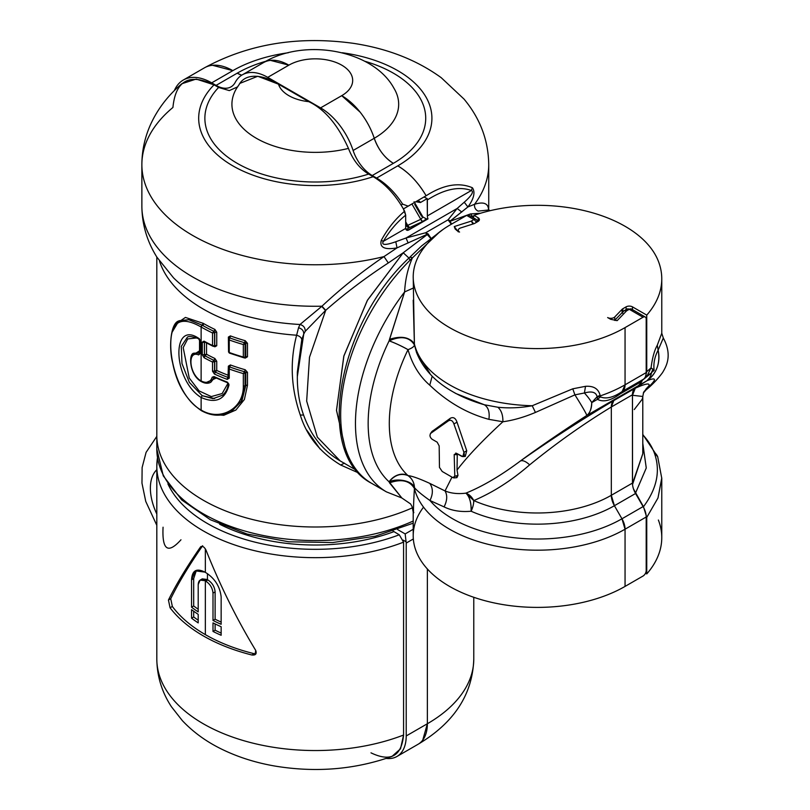 <?xml version="1.0" encoding="UTF-8"?>
<svg xmlns="http://www.w3.org/2000/svg" width="810" height="810" viewBox="0 0 810 810"><rect width="100%" height="100%" fill="white"/><g stroke="black" fill="none" stroke-linecap="round" stroke-linejoin="round"><path stroke-width="1.21" d="M470.529 213.921L449.945 221.343L451.717 224.026L449.945 221.343L470.529 213.921L473.496 217.465L470.529 213.921L480.603 213.222M478.072 211.116L488.815 209.972L478.072 211.116C475.389 209.679 474.214 207.4 474.549 204.292C474.214 207.4 475.389 209.679 478.072 211.116M408.442 230.151L406.64 230.212L408.442 230.151L405.688 228.633A5.984 3.453 60 0 1 405.688 228.42L405.688 215.166L405.688 228.42L383.343 241.329C389.519 230.901 396.971 222.183 405.688 215.166L403.37 208.899C395.017 194.359 384.952 183.617 373.187 176.702A116.62 67.331 180 0 1 232.834 165.858A116.62 67.331 180 0 1 214.063 84.827L218.609 87.46L229.311 90.599L237.502 86.903L229.311 90.599L218.609 87.46L214.063 84.827C189.307 72.941 175.598 80.484 172.925 107.467A173.431 100.126 0 0 0 141.871 164.643A173.431 100.126 0 0 0 383.981 256.588A173.431 100.126 180 0 1 141.871 164.643C141.902 151.217 144.615 138.267 150.002 125.793C157.049 109.785 167.63 95.772 181.744 83.774L196.212 79.066L214.063 84.827A116.62 67.331 0 0 0 232.834 165.858A116.62 67.331 0 0 0 373.187 176.702C384.952 183.617 395.017 194.359 403.37 208.899L404.625 211.228C395.533 218.832 387.757 228.531 381.297 240.317C378.422 250.725 391.888 248.781 397.032 247.87L395.796 241.734L406.023 237.998L408.159 242.99L406.023 237.998L425.675 232.753L426.748 234.505L397.032 247.87L383.981 256.588C361.392 272.069 340.716 288.613 321.965 306.2L300.004 324.486C303.558 325.478 305.299 327.756 305.228 331.341C305.299 327.756 303.558 325.478 300.004 324.486L321.742 306.403L325.498 310.493L305.228 331.341L303.74 334.054C303.841 330.905 302.11 328.799 298.546 327.726L296.632 335.218A158.477 91.5 180 0 1 159.499 261.114A158.477 91.5 0 0 0 296.632 335.218C299.872 336.211 301.583 337.729 301.766 339.785L297.331 372.114L301.766 339.785L303.74 334.054L297.331 376.609L303.74 334.054L305.228 331.341L325.498 310.493L321.742 306.403L325.731 310.291L321.965 306.2C340.716 288.613 361.392 272.069 383.981 256.588L388.314 262.946L383.981 256.588L397.032 247.87L428.115 233.908L425.675 232.753L428.115 233.908L430.788 237.958L428.115 233.908L403.228 252.771L388.314 262.946C365.614 277.8 344.756 293.584 325.731 310.291L309.501 357.21L306.666 401.051L317.358 437.167L340.19 460.92L317.358 437.167L306.666 401.051L309.501 357.21L325.731 310.291C344.756 293.584 365.614 277.8 388.314 262.946L403.228 252.771L367.527 300.095L343.916 355.823L336.494 410.255L346.558 453.904L336.504 410.457L343.784 356.309L367.284 300.52L403.228 252.771L408.959 258.056L403.228 252.771L427.548 234.272L430.495 238.191L425.675 232.753L448.082 219.824L451.322 224.259L449.388 221.626L467.907 206.955L474.549 204.292C483.661 201.477 488.349 203.381 488.602 209.993C488.349 203.381 483.661 201.477 474.549 204.292L467.907 206.955L449.945 221.343L449.388 221.626L448.082 219.824L425.675 232.753L406.023 237.998L457.154 208.474L448.082 219.824L450.33 220.887L448.082 219.824L457.154 208.474L461.781 212.028L457.154 208.474L464.241 202.216L467.907 206.955C470.661 203.3 476.817 193.924 472.372 187.738C458.814 182.017 443.394 184.69 426.121 195.767C418.213 182.361 408.756 172.398 397.761 165.858A116.62 67.331 0 0 0 427.508 99.913A116.62 67.331 0 0 0 342.306 52.751A116.62 67.331 180 0 1 427.508 99.913A116.62 67.331 180 0 1 397.761 165.858L376.62 178.068L372.235 175.537L393.376 163.336A110.423 63.757 0 0 0 364.541 61.185A110.423 63.757 180 0 1 393.376 163.336L372.235 175.537L376.62 178.068L397.761 165.858A56.791 32.785 60 0 1 426.121 195.767L408.149 206.145L402.641 204.14A56.791 32.785 -120 0 0 376.62 178.068A56.791 32.785 60 0 1 402.641 204.14L401.102 205.041L402.641 204.14L408.149 206.145L426.121 195.767C443.394 184.69 458.814 182.017 472.372 187.738C476.817 193.924 470.661 203.3 467.907 206.955L464.241 202.216L457.154 208.474L406.023 237.998L395.796 241.734C391.412 243.304 380.163 247.03 383.343 241.329L405.688 228.42A5.984 3.453 -120 0 0 405.688 228.633L408.442 230.151L428.004 218.862A5.984 3.453 60 0 1 427.366 215.916L471.38 190.492C475.176 192.173 467.481 199.381 464.241 202.216C467.481 199.381 475.176 192.173 471.38 190.492L472.372 187.738L471.38 190.492C458.814 186.057 444.143 189.206 427.366 199.938L427.214 198.592L423.994 196.992L426.121 195.767L403.38 208.929L423.994 196.992L427.214 198.592L427.366 215.916A5.984 3.453 -120 0 0 428.004 218.862L407.491 230.415M423.529 507.151A124.092 71.645 0 0 0 467.441 594.955A124.092 71.645 0 0 0 625.057 586.41L643.029 576.031L625.057 586.41A124.092 71.645 180 0 1 489.817 601.941A124.092 71.645 180 0 1 413.211 535.744L413.211 512.062L412.047 506.544L410.599 503.942L401.821 497.968L389.519 482.861C401.375 478.71 409.668 480.573 414.406 488.46A124.092 71.645 0 0 0 497.887 546.477A124.092 71.645 0 0 0 625.057 529.203L625.057 586.41L625.057 529.203L646.198 517.003L646.198 570.534A4.485 2.592 -60 0 1 643.029 576.031A4.485 2.592 120 0 0 646.198 570.534L646.198 517.003A14.955 8.637 -120 0 0 643.099 506.584L635.556 493.503A14.955 8.637 60 0 1 632.458 483.084L632.458 394.794A14.955 8.637 60 0 1 634.929 388.375L638.077 385.854A29.899 17.263 -120 0 0 641.297 381.692A14.955 8.637 60 0 1 643.312 379.323A14.955 8.637 -120 0 0 646.198 372.6L646.198 319.069L646.198 372.6L625.057 384.811A124.092 71.645 180 0 1 600.119 395.938L600.119 395.432C598.509 388.79 593.639 385.752 585.508 386.319L572.781 388.81L532.221 405.739A124.092 71.645 180 0 1 414.406 344.068L413.211 300.166M633.481 488.906L643.474 506.706L646.755 517.387L646.755 573.915L645.519 573.197L646.755 573.915A139.026 80.261 0 0 0 658.378 520.03M409.384 257.742L409.566 257.459A5.984 2.157 45.9 0 1 412.371 257.914A149.506 86.316 120 0 0 371.638 483.337A149.506 86.316 -60 0 1 412.371 257.914L410.214 257.205M440.033 231.569L412.371 257.914C407.805 268.475 405.213 279.825 404.615 291.934A149.506 86.316 120 0 0 386.441 491.883A149.506 86.316 -60 0 1 404.615 291.934C405.213 279.825 407.805 268.475 412.371 257.914L440.022 231.579M409.344 258.755L409.506 259.311M478.102 217.748L478.102 221.403L478.102 217.748A4.485 2.592 180 0 1 479.419 219.571A4.485 2.592 180 0 1 478.102 221.403A4.485 2.592 0 0 0 478.102 217.748L473.901 215.318L478.102 217.748M473.384 217.769L473.901 215.318L473.384 217.769M651.483 372.985L642.279 380.335A29.899 17.263 60 0 1 640.75 383.251A29.899 17.263 -120 0 0 642.279 380.335L651.483 372.985L645.246 377.126L647.352 375.435L651.058 367.892C652.323 357.899 654.399 350.345 657.285 345.242L661.77 333.254L657.285 345.242C654.399 350.345 652.323 357.899 651.058 367.892L646.755 371.648L646.755 315.11L632.458 306.858L632.458 311.131L632.458 306.858L646.755 315.11A139.026 80.261 0 0 0 661.77 278.842A139.026 80.261 0 0 0 658.378 261.235A124.092 71.645 0 0 0 480.715 213.192L473.901 215.318L480.715 213.192A124.092 71.645 180 0 1 658.378 261.235A139.026 80.261 180 0 1 646.755 315.11L646.755 371.648L645.448 376.68L646.755 371.648L651.058 367.892L647.352 375.435L651.483 372.985A29.899 17.263 60 0 1 647.068 380.67C656.404 377.025 656.88 379.141 648.496 387.028L643.292 393.103L648.82 385.945C650.278 382.745 645.772 383.494 635.293 388.203L632.488 395.28L632.529 484.491L642.786 453.752L632.488 483.57L632.488 395.28L642.786 396.475L632.488 395.28L635.293 388.203C645.772 383.494 650.278 382.745 648.82 385.945L643.677 392.131L648.496 387.028L643.677 392.131L642.786 396.475L642.786 453.732M413.839 512.629C413.221 513.763 413.414 505.703 414.406 488.46C413.414 505.703 413.221 513.763 413.839 512.629M638.614 385.55L635.293 388.203L647.068 380.67L638.614 385.55A29.899 17.263 -120 0 0 640.75 383.251A29.899 17.263 60 0 1 638.614 385.55M657.74 456.891A14.955 11.907 158.7 0 0 657.72 456.85A14.955 11.907 158.7 0 0 654.105 452.314C660.758 470.114 657.214 488.248 643.474 506.706L646.755 517.387L657.983 497.988L661.77 478.335L661.77 537.637A139.026 80.261 180 0 1 646.755 573.915L646.755 517.387L657.983 497.988L661.77 477.951M448.679 225.777C439.557 231.306 432.115 237.674 426.323 244.893C432.115 237.674 439.557 231.306 448.679 225.777L466.651 215.399L448.679 225.777M413.211 276.949A124.092 71.645 0 0 0 489.817 343.136A124.092 71.645 0 0 0 625.057 327.604L643.029 317.236L629.289 309.298L626.555 310.868L617.19 320.628L610.679 319.312L607.652 317.56A4.485 2.592 0 0 0 614.739 316.983L622.11 309.309A4.485 2.592 180 0 1 622.86 308.731L626.11 306.858L626.11 309.612L626.11 306.858A4.485 2.592 180 0 1 632.458 306.858A4.485 2.592 0 0 0 626.11 306.858L622.86 308.731A4.485 2.592 0 0 0 622.11 309.309L614.739 316.983A4.485 2.592 180 0 1 607.652 317.56L610.679 319.312L617.19 320.628L626.555 310.868L629.289 309.298L643.029 317.236L625.057 327.604A124.092 71.645 180 0 1 464.737 335.067A124.092 71.645 180 0 1 426.323 244.893A124.092 71.645 0 0 0 413.211 276.949L414.406 344.068C409.668 337.122 401.375 335.542 389.519 339.329L404.615 291.934L413.211 288.087L404.615 291.934L389.104 340.878A140.535 81.142 120 0 0 389.104 481.818L401.831 497.968L386.441 491.883L371.638 483.337C313.257 453.438 338.458 323.079 409.566 257.459L421.726 245.815L443.404 229.2M477.535 221.737A4.485 2.592 0 0 0 477.05 221.403A4.485 2.592 120 0 0 476.118 219.348A4.485 2.592 120 0 0 473.88 219.571L466.651 215.399C468.737 214.62 469.071 214.822 467.684 215.997M474.852 223.287L478.102 221.403L474.852 223.287A4.485 2.592 180 0 1 473.85 223.722A4.485 2.592 0 0 0 474.852 223.287M460.566 227.974L473.85 223.722L460.566 227.974A4.485 2.592 0 0 0 458.257 230.232A4.485 2.592 0 0 0 459.574 232.065A4.485 2.592 180 0 1 460.566 227.974M456.536 230.313L459.574 232.065L455.2 229.088L454.258 226.557L456.536 230.313M471.157 221.15L454.258 226.557L458.308 231.883L454.258 226.557L471.157 221.15A4.485 1.772 72.3 0 1 472.777 224.066A4.485 1.772 -107.7 0 0 471.157 221.15L473.88 219.571L471.157 221.15A4.485 2.592 60 0 1 473.556 223.813A4.485 2.592 -120 0 0 471.157 221.15M466.651 215.399L473.88 219.571A4.485 2.592 -60 0 1 476.118 219.348L468.433 214.913M488.622 210.519L488.734 206.145A173.431 100.126 180 0 1 488.612 209.831A173.431 100.126 0 0 0 488.734 206.145L488.734 164.643A173.431 100.126 180 0 1 474.549 204.292A173.431 100.126 0 0 0 488.734 164.643C488.4 140.363 480.168 118.513 464.039 99.093L441.258 77.719C416.775 59.97 387.504 48.509 353.433 43.345C298.232 35.711 248.569 43.872 204.434 67.827A56.811 32.805 60 0 1 232.834 70.642L212.514 65.286M288.289 52.751A116.62 67.331 0 0 0 232.834 70.642L211.694 82.853A56.811 32.805 -120 0 0 183.283 80.038A56.811 32.805 -120 0 0 174.342 90.599A56.811 32.805 60 0 1 211.694 82.853L232.834 70.642A116.62 67.331 180 0 1 288.289 52.751M203.239 323.342L203.239 325.772L203.239 323.342L185.429 317.429L175 324.526L185.429 317.429L203.239 323.342A158.477 91.5 0 0 0 214.893 329.427A158.477 91.5 180 0 1 203.239 323.342L202.176 325.164A1.498 0.861 120 0 0 203.239 323.342M340.696 465.011L344.483 463.158L340.696 465.011L358.749 473.01L340.696 465.011C320.233 452.689 306.767 436.023 300.287 415.034L303.517 415.044L300.287 415.034C290.952 388 289.737 361.392 296.632 335.218C289.737 361.392 290.952 388 300.287 415.034M633.481 488.926L635.475 493.189L646.258 467.998L642.786 443.293L646.269 467.998L635.475 493.189L643.474 506.706C657.214 488.248 660.758 470.114 654.105 452.314A119.718 69.113 0 0 0 642.786 434.778A119.718 69.113 180 0 1 654.105 452.314L657.72 456.86L642.786 434.413M414.406 488.46L414.447 487.59C416.968 490.678 422.142 494.981 429.958 500.509A119.718 69.113 0 0 0 621.958 518.785L625.057 529.203A124.092 71.645 180 0 1 497.887 546.477A124.092 71.645 180 0 1 414.406 488.46C409.668 480.573 401.375 478.71 389.519 482.861L389.104 481.818C400.97 478.507 409.414 480.441 414.447 487.59L414.406 488.46M643.099 506.584A14.955 8.637 60 0 1 646.198 517.003L625.057 529.203A14.955 8.637 -120 0 0 621.958 518.785L643.099 506.584L621.958 518.785A119.718 69.113 180 0 1 429.958 500.509L444.082 506.898C451.96 510.735 460.981 512.183 471.116 511.221A109.036 62.947 0 0 0 614.405 505.713L621.958 518.785L614.405 505.713A14.955 8.637 60 0 1 611.317 495.285L611.317 406.995A14.955 8.637 60 0 1 613.788 400.575C581.924 419.499 550.81 439.627 520.465 460.951C539.592 446.857 561.705 431.7 586.804 415.459A29.899 17.263 -120 0 0 591.756 402.621L597.476 399.32C603.258 402.469 610.811 400.656 620.156 393.903A14.955 8.637 60 0 1 622.171 391.524A14.955 8.637 -120 0 0 625.057 384.811L625.057 327.604L625.057 384.811L646.198 372.6A14.955 8.637 60 0 1 643.312 379.323L622.171 391.524L643.312 379.323A14.955 8.637 -120 0 0 641.297 381.692L620.156 393.903L641.297 381.692A29.899 17.263 60 0 1 638.077 385.854L586.804 415.459L638.077 385.854L634.929 388.375L613.788 400.575L634.929 388.375A14.955 8.637 -120 0 0 632.458 394.794L611.317 406.995L632.458 394.794L632.458 483.084L611.317 495.285L632.458 483.084A14.955 8.637 -120 0 0 635.556 493.503L614.405 505.713L635.556 493.503L643.099 506.584M476.371 222.406A4.485 2.592 -120 0 0 473.88 219.571A4.485 2.592 60 0 1 476.371 222.406M643.029 317.236A4.485 2.592 -60 0 1 646.198 319.069A4.485 2.592 120 0 0 645.276 317.014A4.485 2.592 120 0 0 643.029 317.236M629.289 309.298A4.485 2.592 -60 0 1 631.527 309.076A4.485 2.592 120 0 0 629.289 309.298A4.485 2.592 -120 0 0 627.041 309.076A4.485 2.592 60 0 1 629.289 309.298M626.555 310.868A4.485 2.592 -120 0 0 624.318 310.645A4.485 2.592 60 0 1 626.555 310.868A4.485 3.2 -136.2 0 0 623.325 311.425A4.485 3.2 43.8 0 1 626.555 310.868M617.19 320.628L614.81 320.294L617.19 320.628M614.739 316.983L614.739 320.345L614.739 316.983M622.11 309.309L622.11 312.69L622.11 309.309M622.86 308.731L622.86 311.911L622.86 308.731M242.311 74.844L263.452 62.633A50.838 29.352 60 0 1 288.866 65.154L267.725 77.355L288.866 65.154A37.382 21.576 180 0 1 341.729 65.154A37.382 21.576 180 0 1 341.729 95.671L320.588 107.872L267.725 77.355A50.838 29.352 -120 0 0 242.311 74.844A50.838 29.352 -120 0 0 235.204 82.407A29.899 17.263 60 0 1 231.022 86.862A29.899 17.263 60 0 1 216.078 85.384L237.219 73.173A110.423 63.757 180 0 1 266.055 61.185A110.423 63.757 0 0 0 237.219 73.173L216.078 85.384L211.694 82.853L216.078 85.384A29.899 17.263 -120 0 0 235.204 82.407A50.838 29.352 60 0 1 267.725 77.355L320.588 107.872A50.838 29.352 60 0 1 353.109 150.478A29.899 17.263 -120 0 0 372.235 175.537A29.899 17.263 60 0 1 353.109 150.478L374.25 138.277A29.899 17.263 -120 0 0 393.376 163.336C384.659 157.889 378.29 149.536 374.25 138.277A83.369 48.134 0 0 0 393.913 88.209A83.369 48.134 180 0 1 374.25 138.277L353.109 150.478A50.838 29.352 -120 0 0 320.588 107.872L341.729 95.671A50.838 29.352 60 0 1 374.25 138.277M306.808 430.14L320.112 449.064M412.503 507.769A158.477 91.5 180 0 1 245.622 517.681A158.477 91.5 180 0 1 156.816 435.507A158.477 91.5 0 0 0 245.622 517.681A158.477 91.5 0 0 0 412.503 507.769M244.438 357.878A158.477 91.5 0 0 0 245.217 358.101L247.475 356.775L247.475 343.288L245.217 340.706A158.477 91.5 180 0 1 230.394 335.897L228.359 337.092L228.552 351.5L228.359 337.092L230.394 335.897A158.477 91.5 0 0 0 245.217 340.706L247.475 343.288L247.475 356.775L245.217 358.101A158.477 91.5 180 0 1 244.438 357.878M209.982 414.234L223.752 415.297L235.902 410.022L244.387 399.502L247.475 385.276L247.475 372.337L245.217 369.755A158.477 91.5 180 0 1 230.394 364.956L228.359 366.15L228.359 375.303A158.477 91.5 180 0 1 216.746 370.453L216.746 361.3L214.893 358.486A158.477 91.5 180 0 1 206.53 354.243L206.53 342.579M214.093 346.447A158.477 91.5 0 0 0 214.893 346.822L216.746 345.738L216.746 332.242L214.893 329.427L216.746 332.242L216.746 345.738L214.893 346.822A158.477 91.5 180 0 1 214.093 346.447M413.211 521.022A158.477 91.5 180 0 1 246.027 531.37A158.477 91.5 180 0 1 156.816 449.074A158.477 91.5 0 0 0 246.027 531.37A158.477 91.5 0 0 0 413.211 521.022M157.484 457.772A158.477 91.5 0 0 0 156.816 466.165A158.477 91.5 0 0 0 240.712 546.902A158.477 91.5 0 0 0 403.572 542.153L403.572 735.034A158.477 91.5 180 0 1 240.712 739.773A158.477 91.5 180 0 1 156.816 659.046A158.477 91.5 0 0 0 240.712 739.773A158.477 91.5 0 0 0 403.572 735.034L403.572 542.153L399.259 534.782L393.093 531.117L399.259 534.782L403.572 542.153A158.477 91.5 180 0 1 240.712 546.902A158.477 91.5 180 0 1 156.816 466.165L156.816 659.046C157.029 676.37 161.919 692.287 171.477 706.806L182.351 720.637C192.942 731.845 205.598 741.13 220.33 748.491C236.925 756.783 255.12 762.645 274.904 766.058C315.758 772.801 354.79 769.581 392 756.408L400.525 748.794L403.572 735.034C401.497 756.317 390.633 762.25 370.99 752.844M200.526 546.963C202.308 545.636 204.14 546.689 206.013 550.132C220.077 585.478 236.641 618.911 255.727 650.44L255.008 654.693L251.859 654.996C255.616 655.371 256.902 653.852 255.727 650.44C236.641 618.911 220.077 585.478 206.013 550.132C204.14 546.689 202.308 545.636 200.526 546.963C187.029 566.403 176.337 584.091 168.44 600.048L170.07 607.773A158.477 91.5 0 0 0 251.859 654.996A158.477 91.5 180 0 1 170.07 607.773L172.348 606.467A155.49 89.768 0 0 0 205.345 634.625A155.49 89.768 0 0 0 254.137 653.69L251.859 654.996L254.137 653.69L255.94 653.812L254.137 653.69A155.49 89.768 180 0 1 205.345 634.625L205.345 580.912A155.49 89.768 0 0 0 205.77 581.165C210.104 584.03 212.514 588.009 213 593.102L213 620.45A155.49 89.768 0 0 0 221.15 624.287L221.15 596.94C219.986 586.551 214.852 578.441 205.77 572.619A155.49 89.768 180 0 1 205.345 572.366L205.345 548.846L205.345 572.366A155.49 89.768 180 0 1 204.93 572.123C196.547 567.871 192.081 570.442 191.555 579.849L191.555 607.196A155.49 89.768 0 0 0 198.197 611.904L198.197 584.557C198.541 579.95 200.779 578.654 204.93 580.669A155.49 89.768 0 0 0 205.345 580.912L205.345 634.625A155.49 89.768 180 0 1 172.348 606.467L170.07 607.773L168.44 600.048L170.738 598.722L172.348 606.467L170.738 598.722L168.44 600.048C176.337 584.091 187.029 566.403 200.526 546.963L201.012 546.497M321.965 306.2A173.431 100.126 180 0 1 141.871 206.145A173.431 100.126 0 0 0 321.965 306.2M300.004 324.486A164.015 94.699 180 0 1 173.542 277.85A164.015 94.699 0 0 0 300.004 324.486L298.546 327.726L300.004 324.486M429.958 500.509C422.142 494.981 416.968 490.678 414.447 487.59C414.204 482.558 412.057 478.558 408.017 475.602C412.209 476.067 419.458 478.659 429.766 483.378C433.127 488.157 433.198 493.867 429.958 500.509C433.198 493.867 433.127 488.157 429.766 483.378L445.024 490.931C447.545 495.305 447.231 500.631 444.082 506.898L429.958 500.509M634.24 409.566L642.148 399.33L642.664 397.568M648.496 387.028L645.874 389.154L648.82 385.945L648.496 387.028C656.88 379.141 656.404 377.025 647.068 380.67C656.799 373.218 660.494 363.042 658.125 350.153L663.309 338.013M644.304 391.301C651.129 386.016 657.204 379.789 662.529 372.63C665.668 367.193 673.019 356.076 663.319 338.043L658.125 350.153L657.285 345.242L658.125 350.153C654.591 356.916 653.265 363.67 654.146 370.423L651.058 367.892L652.981 369.228L651.412 372.63L654.146 370.423C653.265 363.67 654.591 356.916 658.125 350.153A29.899 27.722 67.3 0 1 647.068 380.67L649.62 377.723M661.77 278.842L661.77 333.234M389.104 340.878A14.955 1.509 -154.1 0 1 408.017 349.657A125.591 72.505 120 0 0 408.017 475.602A14.955 12.11 -47.8 0 0 389.104 481.818A140.535 81.142 -60 0 1 389.104 340.878L389.519 339.329C401.375 335.542 409.668 337.122 414.406 344.068L414.447 344.928C409.414 336.94 400.97 335.593 389.104 340.878A14.955 9.366 175.4 0 1 404.372 337.851A14.955 9.366 175.4 0 1 414.447 344.928L414.406 344.068A124.092 71.645 0 0 0 532.221 405.739C520.526 407.896 509.075 408.402 497.887 407.248L484.319 404.757A119.718 69.113 180 0 1 452.658 391.655A119.718 69.113 0 0 0 484.319 404.757L497.887 407.248C501.38 410.366 503.04 415.196 502.888 421.767C482.628 440.377 467.35 456.475 457.032 470.063L457.285 453.792L457.032 470.063C467.35 456.475 482.628 440.377 502.888 421.767C513.145 420.36 523.999 417.251 535.44 412.432L532.221 405.739L572.781 388.81L585.508 386.319C593.639 385.752 598.509 388.79 600.119 395.432L600.119 395.938A124.092 71.645 0 0 0 625.057 384.811L622.171 391.524C613.423 397.477 606.184 399.269 600.463 396.9L600.119 395.938A14.955 8.637 0 0 0 597.112 397.285L597.112 396.778A14.955 8.637 180 0 1 600.119 395.432L597.112 396.778C596.099 392.172 591.867 390.916 584.415 392.992L585.508 386.319L584.415 392.992L574.908 394.855L572.781 388.81L574.908 394.855L535.44 412.432L574.908 394.855L584.415 392.992A29.899 7.766 41 0 1 591.756 402.621A95.691 55.242 -60 0 1 597.112 396.778L597.476 399.32L600.463 396.9C606.184 399.269 613.423 397.477 622.171 391.524L620.156 393.903C610.811 400.656 603.258 402.469 597.476 399.32L591.756 402.621C591.33 409.354 589.69 413.637 586.804 415.459A29.899 1.235 -122.7 0 0 574.908 394.855C582.329 406.691 586.288 413.556 586.804 415.459C561.705 431.7 539.592 446.857 520.465 460.951C550.81 439.627 581.924 419.499 613.788 400.575L611.317 406.995C583.433 423.964 556.207 443.252 529.649 464.859C525.872 461.386 522.804 460.08 520.465 460.951C500.955 475.551 482.76 486.294 465.871 493.158C469.557 496.5 471.309 502.514 471.116 511.221C460.971 512.183 451.96 510.735 444.082 506.898C447.231 500.631 447.545 495.305 445.024 490.931C451.048 493.401 457.994 494.14 465.871 493.158C457.994 494.14 451.048 493.401 445.024 490.931L429.766 483.378C419.458 478.659 412.209 476.067 408.017 475.602A14.955 14.772 -96.5 0 1 414.447 487.59A14.955 7.837 4.2 0 0 404.372 480.715A14.955 7.837 4.2 0 0 389.104 481.818C394.713 474.964 401.021 472.898 408.017 475.602A125.591 72.505 -60 0 1 408.017 349.657C412.209 364.399 419.458 376.245 429.766 385.195C447.484 402.125 467.208 413.505 488.916 419.347L502.888 421.767L488.916 419.347C489.837 412.087 488.308 407.227 484.319 404.757L455.858 393.508L484.319 404.757C488.308 407.227 489.837 412.087 488.916 419.347C467.208 413.505 447.484 402.125 429.766 385.195C419.458 376.245 412.209 364.399 408.017 349.657C401.021 345.779 394.713 342.853 389.104 340.878M455.858 393.508L452.658 391.655C434.859 381.5 422.81 368.398 416.492 352.34L414.447 344.928A14.955 4.678 -9.3 0 1 408.017 349.657C412.057 348.128 414.204 346.558 414.447 344.928L416.492 352.34L429.958 373.38M383.343 241.329C380.163 247.02 391.412 243.304 395.796 241.734L397.032 247.87C391.888 248.781 378.422 250.725 381.297 240.317C387.757 228.531 395.533 218.832 404.625 211.228L405.688 215.166C396.971 222.183 389.519 230.901 383.343 241.329L381.297 240.317M373.187 176.702L368.641 174.079C359.61 168.51 352.876 159.945 348.452 148.402C337.8 124.71 324.567 109.127 308.752 101.655L278.498 84.189C266.125 75.988 246.017 71.108 238.798 85.101A83.369 48.134 0 0 0 236.682 88.209A83.369 48.134 0 0 0 258.43 139.441A83.369 48.134 0 0 0 348.452 148.402C352.876 159.945 359.61 168.51 368.641 174.079L373.187 176.702M426.455 218.913L428.004 218.862L426.455 218.913L422.617 221.555L426.455 218.913L422.942 217.04L420.785 219.318L422.942 217.04L414.538 202.49L411.936 203.998L414.436 202.551M409.546 227.6L422.617 221.555L420.785 219.318A2.987 0.982 -114.8 0 0 422.617 221.555L409.546 227.6A2.987 0.982 65.2 0 1 407.714 225.362L420.785 219.318L411.936 203.998L403.39 208.94L411.936 203.998A36.48 21.06 -120 0 0 411.936 203.988A36.48 21.06 60 0 1 411.936 203.998L420.785 219.318L407.714 225.362L409.546 227.6M406.002 229.625L409.222 227.772L406.742 225.899L407.714 225.362L405.688 221.859L407.714 225.362L406.742 225.899A2.987 1.731 -120 0 0 409.222 227.772L406.002 229.625M421.554 216.29L414.679 204.373M420.451 202.52L427.214 198.592L420.451 202.52A2.987 2.44 59.8 0 0 416.846 201.153L420.451 202.52L415.844 201.731L420.451 202.52M427.366 215.916L427.366 199.938C444.143 189.206 458.814 186.057 471.38 190.492L427.366 215.916M218.609 87.46A110.423 63.757 0 0 0 237.219 163.336A110.423 63.757 0 0 0 368.641 174.079A110.423 63.757 180 0 1 237.219 163.336A110.423 63.757 180 0 1 218.609 87.46M623.923 310.979A4.485 2.592 60 0 1 624.318 310.645L623.325 311.425A4.485 3.2 -136.2 0 0 622.637 313.278M406.215 735.956A44.854 25.9 60 0 1 386.218 758.433A44.854 25.9 -120 0 0 396.93 756.489A44.854 25.9 -120 0 0 406.215 735.956L427.366 723.745A44.854 25.9 60 0 1 418.071 744.279C454.056 722.854 472.625 694.443 473.779 659.046A158.477 91.5 180 0 1 427.366 723.745L406.215 735.956L406.215 543.075L406.215 735.956M406.083 541.779A5.984 3.453 60 0 1 406.215 543.075L413.343 538.964L406.215 543.075A5.984 3.453 -120 0 0 406.083 541.779L405.162 533.922L413.211 529.264L405.162 533.922L406.083 541.779L403.258 540.149L406.083 541.779M237.219 73.173A29.899 17.263 -120 0 0 241.704 75.209L237.219 73.173M297.331 372.114L297.331 376.609C297.179 397.619 302.191 416.623 312.346 433.633C319.383 445.034 328.668 454.126 340.19 460.92L356.339 470.245M245.136 357.615A1.498 0.537 -74.1 0 1 245.217 358.101L244.549 357.656L247.475 356.775A1.498 0.861 0 0 0 245.774 356.947L245.774 343.46A1.498 0.861 180 0 1 247.475 343.288L244.549 342.701L245.217 340.706A1.498 0.537 -74.1 0 1 244.549 342.701A159.975 92.36 180 0 1 229.594 337.851A1.498 0.658 110.1 0 0 230.394 335.897L229.594 337.851L228.795 338.276L228.359 337.092M244.549 357.656L245.774 356.947L244.549 357.656L245.774 356.947L245.187 357.291L245.774 356.947L245.774 343.46L245.187 343.794L245.774 343.46L244.549 342.701L243.324 344.533A161.473 93.221 180 0 1 229.25 339.967L229.594 337.851L228.795 338.276L229.594 337.851A159.975 92.36 0 0 0 244.549 342.701L245.187 343.794A0.901 0.516 -120 0 0 244.549 342.701L245.187 343.794L244.286 342.994L243.324 344.533L243.324 357.048L244.286 357.817L245.045 357.342L245.045 343.906L245.187 357.291L243.992 357.828L245.005 357.696A0.901 0.516 -120 0 0 245.187 357.291L244.549 357.656L245.187 357.291M228.471 376.488L228.035 377.43A159.975 92.36 180 0 1 215.339 372.134L216.746 370.453A158.477 91.5 0 0 0 228.359 375.303L228.369 375.344M231.579 411.348L241.937 400.798L245.774 385.449L245.774 372.509L244.549 371.75L243.324 373.582A161.473 93.221 180 0 1 229.25 369.016L229.25 378.179L227.215 379.374L228.795 376.974L228.035 377.43A1.498 0.668 110.6 0 0 227.215 379.374A161.473 93.221 180 0 1 214.407 374.028A1.498 0.759 -65.2 0 1 215.339 372.134L214.711 371.041L216.746 370.453L214.761 371.01L214.761 361.361A1.498 0.861 180 0 1 216.746 361.3L216.746 370.453L215.339 372.134A159.975 92.36 0 0 0 228.035 377.43L228.359 366.15L230.394 364.956A158.477 91.5 0 0 0 245.217 369.755L247.475 372.337L247.475 385.276L244.387 399.502L235.892 410.032L223.732 415.297L209.962 414.234M213.07 361.209L212.524 362.04A161.473 93.221 180 0 1 204.039 357.696A1.498 0.84 -61.2 0 1 205.072 355.853L205.102 355.833A159.975 92.36 0 0 0 213.941 360.369L214.893 358.486L216.746 361.3L214.761 361.361L213.941 360.369A159.975 92.36 180 0 1 205.072 355.853L206.53 354.243A158.477 91.5 0 0 0 214.893 358.486A1.498 0.769 -64.7 0 1 213.941 360.369L214.761 361.361L214.761 371.01L215.45 372.053L214.539 371.142L214.579 361.473A0.901 0.516 -120 0 0 213.941 360.369L214.579 361.473L214.539 371.142L215.339 372.134L214.407 374.028L212.524 371.193L214.711 371.041A0.901 0.516 -120 0 0 215.339 372.134L214.539 371.142A1.498 0.861 180 0 1 212.524 371.193L214.407 374.028A161.473 93.221 0 0 0 227.215 379.374L229.25 378.179A1.498 0.861 180 0 1 228.552 377.45L228.633 377.369M206.53 343.015L206.53 354.243L204.444 354.75L204.444 342.114L204.444 354.75L205.072 355.853L204.434 354.75L206.53 354.243L205.102 355.833L204.403 354.77L204.403 342.134L205.102 341.739M214.66 346.194A1.498 0.769 -64.7 0 1 214.893 346.822L213.941 346.275L216.746 345.738A1.498 0.861 0 0 0 214.761 345.799L214.761 332.313A1.498 0.861 180 0 1 216.746 332.242L214.761 332.313L213.941 331.32L214.893 329.427A1.498 0.769 -64.7 0 1 213.941 331.32A159.975 92.36 180 0 1 202.176 325.164L188.882 319.687L179.263 320.699L188.882 319.687L202.176 325.164A159.975 92.36 0 0 0 213.941 331.32L214.761 332.313L214.761 345.799L213.941 346.275L214.761 345.799L213.941 346.275L214.761 345.799L213.941 346.275L214.761 345.799L214.579 332.414A0.901 0.516 -120 0 0 213.941 331.32L214.579 332.414L213.85 331.381L214.539 332.444L214.579 345.91L213.941 346.275M245.774 385.449L247.475 385.276A1.498 0.861 0 0 0 245.774 385.449L241.937 400.798L231.235 411.541L241.319 401.163L245.045 385.874L245.774 385.449L245.045 385.874L245.045 372.954L245.774 372.509A1.498 0.861 180 0 1 247.475 372.337L245.774 372.509L245.774 385.449M228.552 367.983L228.795 367.335L229.25 369.016L228.795 367.335L229.594 366.9L228.795 367.335L229.594 366.9L229.25 369.016L229.594 366.9A159.975 92.36 0 0 0 244.549 371.75L245.774 372.509L245.187 372.853A0.901 0.516 -120 0 0 244.549 371.75L245.217 369.755A1.498 0.537 -74.1 0 1 244.549 371.75A159.975 92.36 180 0 1 229.594 366.9A1.498 0.658 110.1 0 0 230.394 364.956L229.594 366.9L228.795 367.335L228.359 366.15M163.063 527.209C161.97 550.081 167.933 554.273 180.974 539.784M167.903 483.874A152.503 88.047 0 0 0 399.259 534.782A152.503 88.047 180 0 1 167.903 483.874M202.642 545.737C189.135 565.188 178.504 582.846 170.738 598.722C178.504 582.846 189.135 565.188 202.642 545.737M301.766 339.785C301.583 337.729 299.872 336.211 296.632 335.218L298.546 327.726C302.11 328.799 303.841 330.905 303.74 334.054L301.766 339.785M472.868 506.574L471.116 511.221A14.955 7.412 113.8 0 0 473.779 500.58A104.652 60.426 0 0 0 611.317 495.285L614.405 505.713A109.036 62.947 180 0 1 471.116 511.221A14.955 6.429 86.5 0 0 465.871 493.158A14.955 10.976 -104.2 0 1 473.779 500.58C492.875 492.45 511.505 480.543 529.649 464.859C556.207 443.252 583.433 423.964 611.317 406.995L611.317 495.285A104.652 60.426 180 0 1 473.779 500.58L473.577 503.283M465.254 456.405L466.732 450.755L457.012 422.182C455.544 418.021 453.296 416.725 450.289 418.304L431.892 431.568L450.289 418.304C453.296 416.725 455.544 418.021 457.012 422.182L466.732 450.755L465.254 456.405M451.99 477.13L445.024 490.931L451.99 477.13M456.313 477.627L457.964 475.419L457.032 470.063L457.964 475.419L454.805 476.27L454.187 454.582L457.002 454.693L454.187 454.582L456.556 453.367L462.854 456.627L463.927 452.375L466.732 450.755L463.927 452.375L453.924 423.974L457.012 422.182L453.924 423.974C452.689 420.623 450.866 419.57 448.467 420.815L450.289 418.304L448.467 420.815L430.829 433.269L432.479 430.981L430.383 433.704L431.851 431.629M654.146 370.423L651.412 372.63L652.981 369.228L654.146 370.423M497.887 407.248C509.075 408.402 520.526 407.896 532.221 405.739L535.44 412.432C523.999 417.251 513.145 420.36 502.888 421.767C503.04 415.196 501.38 410.366 497.887 407.248M432.175 376.184L429.766 385.195L432.175 376.184M600.463 396.9L597.476 399.32L597.112 397.285L600.119 395.938L600.463 396.9M584.415 392.992C591.867 390.916 596.099 392.172 597.112 396.778A95.691 55.242 120 0 0 591.756 402.621A29.899 7.766 -139 0 0 584.415 392.992M308.752 101.655C324.567 109.127 337.8 124.71 348.452 148.402A83.369 48.134 180 0 1 258.43 139.441A83.369 48.134 180 0 1 236.682 88.209L239.942 83.359L257.762 76.261L278.498 84.189A37.382 21.576 0 0 0 308.752 101.655A37.382 21.576 180 0 1 278.498 84.189L308.752 101.655M219.662 524.232A145.02 83.734 0 0 0 393.862 531.664A145.02 83.734 180 0 1 219.662 524.232M405.688 226.506L406.742 225.899L405.688 226.506M427.366 568.964L427.366 723.745L427.366 568.964M397.609 529.558L405.162 533.922L397.609 529.558M360.126 112.134L341.729 95.671A37.382 21.576 0 0 0 341.729 65.154A37.382 21.576 0 0 0 288.866 65.154L270.469 60.375M403.38 208.929L416.877 201.133M229.594 352.806L229.25 352.482A161.473 93.221 0 0 0 243.324 357.048L245.045 357.342L243.324 357.048A161.473 93.221 180 0 1 229.25 352.482L228.795 351.773M228.552 338.924L229.594 337.851L229.25 339.967L228.795 338.276L229.25 352.482L229.25 339.967A161.473 93.221 0 0 0 243.324 344.533L245.045 343.906L243.324 344.533L243.324 357.048L244.286 357.817M213.07 332.151L212.524 332.981L212.524 345.495A161.473 93.221 180 0 1 204.039 341.152A161.473 93.221 0 0 0 212.524 345.495L213.84 346.326L213.172 346.346L204.353 341.84A1.498 0.84 -61.2 0 1 204.039 341.152L202.298 342.144L202.298 354.78L204.434 354.75A0.901 0.516 -120 0 0 205.072 355.853L204.039 357.696A161.473 93.221 0 0 0 212.524 362.04L212.524 371.193L212.524 362.04L213.536 361.908M213.85 346.326L214.539 345.931L213.84 346.326L214.539 345.931L213.84 346.326L212.524 345.495L212.524 332.981A161.473 93.221 180 0 1 201.123 326.997A1.498 0.861 -60 0 1 202.176 325.164L201.123 326.997C181.025 315.586 170.9 321.297 170.758 344.139C170.485 366.262 181.44 399.35 201.123 410.012L202.176 410.619L201.123 410.012L202.176 410.619L201.123 410.012L201.123 397.497C215.814 403.886 225.119 399.694 229.017 384.922L227.002 381.986A161.473 93.221 180 0 1 214.042 376.549L212.21 377.187C210.387 382.401 206.692 383.656 201.123 380.953L201.123 326.997A161.473 93.221 0 0 0 212.524 332.981L213.536 332.859M172.054 332.302L178.909 320.912L188.801 319.748L202.125 325.144L188.801 319.748L178.909 320.912C170.454 322.917 168.713 347.814 172.672 362.951C176.762 384.375 186.34 400.292 201.427 410.7C211.987 416.401 221.92 416.684 231.235 411.541L241.319 401.163L245.045 385.874A1.498 0.861 180 0 1 243.324 386.036C243.81 408.594 220.381 421.828 201.123 410.012C220.381 421.828 243.81 408.594 243.324 386.036L245.045 385.874L245.045 372.954L244.286 372.043L245.187 372.853L243.324 373.582L243.324 386.036L243.324 373.582L245.045 372.954L244.286 372.043L243.324 373.582A161.473 93.221 0 0 1 229.25 369.016L229.25 378.179L228.795 376.974M156.816 469.739A44.854 25.9 -120 0 0 156.816 513.986A44.854 25.9 60 0 1 156.816 469.739M221.15 626.727A155.49 89.768 180 0 1 213 622.89L213 631.435A155.49 89.768 0 0 0 221.15 635.273L221.15 626.727L221.15 635.273A155.49 89.768 180 0 1 213 631.435L215.116 630.21A152.503 88.047 0 0 0 221.15 633.086A152.503 88.047 180 0 1 215.116 630.21L213 631.435L213 622.89A155.49 89.768 0 0 0 221.15 626.727M198.197 622.89L198.197 614.344A155.49 89.768 180 0 1 191.555 609.636L191.555 618.182A155.49 89.768 0 0 0 198.197 622.89A155.49 89.768 180 0 1 191.555 618.182L193.681 616.947A152.503 88.047 0 0 0 198.197 620.227A152.503 88.047 180 0 1 193.681 616.947L191.555 618.182L191.555 609.636A155.49 89.768 0 0 0 198.197 614.344L198.197 622.89M455.686 453.084L456.556 453.367L454.187 454.582L454.805 476.27L457.964 475.419L456.921 477.657L453.985 477.93L454.805 476.27L452.78 477.586L453.985 477.93M430.829 433.269C429.401 435.223 429.816 437.218 432.074 439.233L437.177 442.179L439.172 445.915L439.466 467.41L442.209 471.481L452.78 477.586L442.209 471.481L439.466 467.41L439.172 445.915L437.177 442.179L432.074 439.233C429.816 437.218 429.401 435.223 430.829 433.269L448.467 420.815C450.866 419.57 452.689 420.623 453.924 423.974L463.927 452.375C464.778 455.645 464.019 456.962 461.67 456.324L456.556 453.367M520.465 460.951C522.804 460.08 525.872 461.386 529.649 464.859C511.505 480.543 492.875 492.45 473.779 500.58L465.871 493.158C482.76 486.294 500.955 475.551 520.465 460.951M405.688 224.076L406.742 225.899L405.688 224.076M422.739 740.117L427.366 723.745A158.477 91.5 0 0 0 473.779 659.046L473.779 597.294M202.298 354.78L204.039 357.696L202.298 354.78L202.298 342.144A1.498 0.861 0 0 0 204.403 342.134L205.072 341.749L204.403 342.134L204.403 354.77L205.072 355.853L204.403 354.77A1.498 0.861 180 0 1 202.298 354.78M214.539 361.493L213.85 360.44L214.539 361.493L212.524 362.04L213.84 360.44M204.464 341.901A0.901 0.516 -120 0 0 204.434 342.114L202.298 342.144L204.039 341.162M212.524 345.495L214.539 345.931L212.524 345.495M214.539 332.444L212.524 332.981L213.84 331.391M214.407 377.116L214.346 377.227A1.498 0.769 -65.1 0 1 214.042 376.549A161.473 93.221 0 0 0 227.002 381.986L229.017 384.922C225.119 399.694 215.814 403.886 201.123 397.497C172.996 380.173 171.102 320.527 198.075 337.922L199.959 340.99L199.959 353.798L198.663 354.932C187.08 349.869 189.044 374.352 201.123 380.953L202.176 381.571L201.123 380.953C189.044 374.352 187.08 349.869 198.663 354.932L199.959 353.798L199.959 340.99L198.075 337.922C171.102 320.527 172.996 380.173 201.123 397.497L201.123 410.012C181.44 399.35 170.485 366.262 170.758 344.139C170.9 321.297 181.025 315.586 201.123 326.997L201.123 380.953C206.692 383.656 210.387 382.401 212.21 377.187L214.194 377.399L210.549 382.391L214.194 377.399L212.21 377.187L214.042 376.549L214.974 377.095L210.863 382.219M205.345 572.366A155.49 89.768 0 0 0 205.77 572.619C214.852 578.441 219.986 586.551 221.15 596.94L221.15 624.287A155.49 89.768 180 0 1 213 620.45L215.116 619.225A152.503 88.047 0 0 0 221.15 622.1A152.503 88.047 180 0 1 215.116 619.225L213 620.45L213 593.102L215.116 591.877L215.116 619.225L215.116 591.877L213 593.102C212.514 588.009 210.104 584.03 205.77 581.165L207.886 579.94C212.22 582.815 214.63 586.794 215.116 591.877C214.63 586.794 212.22 582.815 207.886 579.94L205.77 581.165A155.49 89.768 180 0 1 205.345 580.912A155.49 89.768 180 0 1 204.93 580.669L207.046 579.454A152.503 88.047 0 0 0 207.461 579.697A152.503 88.047 0 0 0 207.886 579.94A152.503 88.047 180 0 1 207.461 579.697A152.503 88.047 180 0 1 207.046 579.454L204.93 580.669L200.121 580.112L198.197 584.557L198.197 611.904A155.49 89.768 180 0 1 191.555 607.196L193.681 605.961A152.503 88.047 0 0 0 198.197 609.241A152.503 88.047 180 0 1 193.681 605.961L191.555 607.196L191.555 579.849L193.681 578.613L193.681 605.961L193.681 578.613L191.555 579.849L195.271 570.827L204.93 572.123A155.49 89.768 0 0 0 205.345 572.366M215.116 623.943L215.116 630.21L215.116 623.943M200.121 580.112L202.237 578.887L207.046 579.454L201.305 579.717M196.405 570.331L193.681 578.613L196.405 570.331M193.681 611.216L193.681 616.947L193.681 611.216M227.002 381.986L227.823 382.482L227.002 381.986A1.498 0.668 110.7 0 0 227.296 382.654A1.498 0.668 110.7 0 0 227.306 382.664L214.346 377.227M229.017 384.922L228.572 383.575L229.017 384.922M214.62 398.55L202.176 395.665L189.358 382.401L181.987 363.548L181.278 346.417L187.323 337.274L181.278 346.417L181.987 363.548L189.358 382.401L202.176 395.665L201.123 397.497L202.176 395.665L213.05 398.662L222.396 395.27C225.615 392.658 227.6 388.901 228.339 383.991L227.296 382.654M198.075 337.922L199.28 338.62L198.075 337.922M198.328 338.064L199.381 338.671L198.328 338.064M199.959 340.99L199.969 339.775L199.959 340.99A1.498 0.861 0 0 1 199.523 340.382A1.498 0.861 0 0 1 199.523 340.362M199.969 352.583L193.904 353.342L199.493 353.008L198.663 354.932L199.969 352.583L199.959 353.798A1.498 0.861 180 0 1 199.523 353.2L199.523 340.382L198.531 338.681C192.223 336.413 188.477 335.947 187.323 337.274L187.404 337.233M207.461 573.683L207.461 579.697L207.461 573.683M214.194 377.399L214.974 377.095L214.194 377.399M214.377 377.237A0.901 0.516 -120 0 0 214.356 377.298L210.813 382.249C208.119 383.768 204.991 383.565 201.427 381.642C189.003 375.081 188.446 352.714 194.066 353.241L199.503 352.998A0.901 0.516 -120 0 0 199.523 353.008L194.167 353.18M196.759 337.932L187.707 338.924L183.192 347.581L189.246 378.027L199.088 390.896L211.268 396.576L222.163 393.549L228.005 383.201L222.163 393.549L211.268 396.576L199.098 390.896L189.246 378.027L183.192 347.581L187.707 338.924L196.759 337.932M216.199 378.078L205.031 383.049L216.199 378.078M191.575 355.914L199.523 350.841L191.575 355.914M488.359 209.547L490.07 210.701M661.77 478.335L657.72 456.86M478.001 221.464L476.118 219.348M458.257 231.306L458.257 230.232M645.276 317.014L631.527 309.076L627.041 309.076L624.318 310.645M614.618 320.406L623.325 311.425M183.283 80.038L204.434 67.827M156.816 257.023L156.816 449.074L163.276 475.855L181.744 499.972L210.408 519.767L247.04 534.023L288.876 541.799L332.748 542.538L375.273 536.179L413.211 523.189M141.871 164.643L141.871 206.145C142.003 224.37 147.025 241.39 156.927 257.205L173.542 277.85M663.319 338.043L661.77 333.254M229.027 337.81L228.552 351.975L229.372 353.089L243.992 357.828M229.027 366.869L228.552 377.45M156.816 466.165L157.464 457.62M237.998 86.305L236.682 88.209M396.93 756.489L418.071 744.279M263.452 62.633C304.783 37.523 373.268 50.058 393.913 88.209M156.816 436.377L146.083 452.375L142.125 467.522L141.973 483.185L145.749 501.41L156.816 525.315M465.294 456.405L462.854 456.627M414.092 201.731L414.538 202.49M214.387 346.315L213.172 346.346"/></g></svg>
